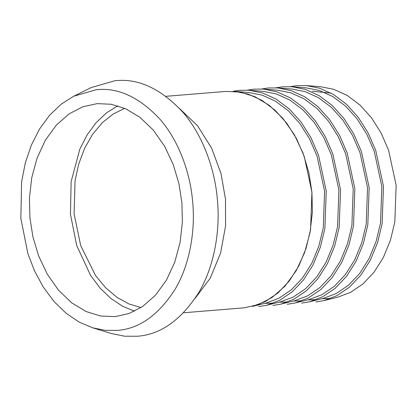 <?xml version="1.0" encoding="UTF-8"?>
<svg xmlns="http://www.w3.org/2000/svg" width="417" height="417" viewBox="0 0 417 417"><rect width="100%" height="100%" fill="white"/><g stroke="black" fill="none" stroke-linecap="round" stroke-linejoin="round"><path stroke-width="0.63" d="M195.234 298.212L210.21 278.207L220.583 253.135L225.576 225.847L225.498 199.206L221 173.54L211.612 148.139L197.491 125.715L179.784 108.785M92.663 327.804L111.219 333.491L124.699 336.222L137.579 336.243C160.894 334.434 181.28 319.881 198.732 292.593C214.646 265.874 220.353 229.611 217.387 199.686C215.005 169.703 202.98 135.155 182.61 111.938C160.628 88.461 138.017 78.068 114.774 80.757L91.161 87.586L73.778 96.207L61.315 104.083L49.717 115.092L39.558 128.973L31.306 145.205L25.286 163.068L21.611 181.734L20.85 218.388L27.887 253.661L34.595 271.045L43.404 287.261L54.074 301.569L66.199 313.334L79.251 322.132L92.663 327.804L105.36 330.373L117.49 330.394C139.45 328.69 158.648 314.986 175.088 289.289C190.074 264.117 195.448 229.97 192.654 201.781C190.413 173.545 179.086 141.009 159.904 119.142C139.2 97.031 117.902 87.242 96.014 89.775L73.778 96.207M115.405 316.607L129.077 313.49L142.713 306.427L155.447 295.236L166.367 280.234L174.723 262.257L180.071 242.506L182.37 222.303L181.911 202.808L178.945 183.709L173.185 164.428L164.553 146.148L153.31 130.125L140.076 117.438L125.715 108.764L111.157 104.266L97.218 103.63L82.733 106.815L69.092 113.877L56.358 125.074L45.437 140.076L37.087 158.048L31.734 177.798L29.435 198.007L29.894 217.497L32.86 236.601L38.619 255.882L47.257 274.157L58.5 290.18L71.729 302.867L86.09 311.541L100.653 316.039L115.405 316.607M117.802 105.824L106.689 112.715L96.332 122.405L87.236 134.686L79.845 149.083L71.14 181.567L70.442 214.192L76.728 245.592L90.609 275.46L100.143 288.142L110.969 298.53L122.608 306.255L134.55 311.176M258.665 306.631L266.635 305.27L279.604 300.37L292.176 291.879L303.602 279.838L313.183 264.675L320.371 247.182L324.89 228.391L326.235 191.022L318.499 155.114L310.952 137.735L301.069 122.045L289.273 108.962L276.195 99.157L262.564 92.944L249.1 90.249L239.363 90.333L233.098 91.302M253.176 306.229L266.26 303.008L278.957 298.212L291.259 289.898L302.445 278.113L311.822 263.268L318.859 246.15L323.279 227.755L324.593 191.179L317.024 156.031L309.638 139.023L299.964 123.661L288.418 110.859L275.616 101.263L262.277 95.18L249.1 92.543L235.662 91.485M183.6 312.766L244.357 307.803L258.243 304.645L272.103 297.467L285.04 286.093L296.133 270.852L304.618 252.587L310.055 232.524L312.396 211.992L311.926 192.185L308.914 172.779L303.065 153.19L294.287 134.618L282.867 118.339L269.418 105.454L254.829 96.64L240.036 92.068L225.873 91.422L165.945 96.306M252.327 306.438L265.295 301.538L277.868 293.047L289.294 281.006L298.869 265.837L306.057 248.35L310.576 229.558L311.921 192.185L304.186 156.281L296.638 138.903L286.755 123.208L274.959 110.13L261.881 100.325L248.256 94.112L234.787 91.417M272.973 305.463L280.949 304.102L293.917 299.203L306.49 290.712L317.916 278.671L327.491 263.508L334.679 246.014L339.198 227.223L340.543 189.855L332.808 153.946L325.26 136.567L315.377 120.878L303.581 107.794L290.503 97.99L276.878 91.776L263.414 89.082L253.672 89.165L247.38 90.14M266.635 305.27L280.573 301.84L293.271 297.045L305.572 288.731L316.758 276.945L326.13 262.1L333.167 244.982L337.593 226.587L338.906 190.011L331.338 154.863L323.946 137.855L314.277 122.499L302.732 109.692L289.93 100.096L276.591 94.013L263.408 91.375L249.1 90.249M264.842 303.357L272.77 303.175M287.287 304.295L295.257 302.935L308.231 298.035L320.798 289.544L332.224 277.503L341.804 262.34L348.993 244.847L353.512 226.056L354.857 188.687L347.121 152.778L339.574 135.4L329.691 119.71L317.895 106.627L304.817 96.822L291.186 90.609L277.722 87.914L267.985 87.997L261.694 88.972M280.949 304.102L294.882 300.673L307.579 295.877L319.881 287.563L331.067 275.778L340.444 260.938L347.481 243.815L351.901 225.42L353.215 188.844L345.646 153.696L338.26 136.687L328.586 121.331L317.04 108.524L304.238 98.928L290.899 92.845L277.722 90.208L263.414 89.082M279.155 302.189L287.084 302.007M301.595 303.133L309.57 301.772L322.539 296.868L335.112 288.376L346.537 276.335L356.113 261.172L363.301 243.684L367.82 224.888L369.165 187.52L361.43 151.611L353.882 134.232L343.999 118.543L332.203 105.459L319.125 95.655L305.499 89.441L292.036 86.746L282.293 86.83L276.002 87.805M295.257 302.935L309.195 299.505L321.893 294.71L334.194 286.401L345.38 274.61L354.752 259.77L361.789 242.647L366.215 224.257L367.528 187.676L359.96 152.533L352.568 135.52L342.899 120.164L331.353 107.357L318.552 97.76L305.213 91.677L292.03 89.04L277.722 87.914M293.464 301.022L301.392 300.839M315.909 301.965L323.879 300.605L336.853 295.7L349.42 287.209L360.846 275.168L370.426 260.005L377.614 242.517L382.134 223.72L383.478 186.352L375.743 150.443L368.195 133.065L358.312 117.375L346.517 104.292L333.438 94.492L319.808 88.274L306.344 85.579L296.607 85.662L290.315 86.637M309.57 301.772L323.503 298.337L336.201 293.542L348.503 285.233L359.689 273.443L369.066 258.603L376.103 241.485L380.523 223.09L381.836 186.508L374.268 151.366L366.882 134.352L357.207 118.996L345.662 106.189L332.86 96.598L319.521 90.51L306.344 87.878L292.036 86.746M307.777 299.854L315.705 299.672M330.014 298.504L322.086 298.687M306.344 85.579L320.652 86.71L333.835 89.347L347.173 95.43L359.975 105.021L371.521 117.829L381.19 133.185L388.581 150.198L396.15 185.341L394.836 221.922L390.411 240.317L383.379 257.435L374.002 272.275L362.816 284.066L350.515 292.374L337.817 297.17L323.879 300.605M140.993 307.569L128.921 303.946L116.932 297.316L105.605 287.714L95.509 275.491L80.716 245.681L74.09 213.838L75.05 180.728L78.735 163.975L84.682 148.165L92.704 134.144L102.426 122.588L113.304 113.945L124.746 108.342M312.297 91.234L330.874 93.033"/></g></svg>
